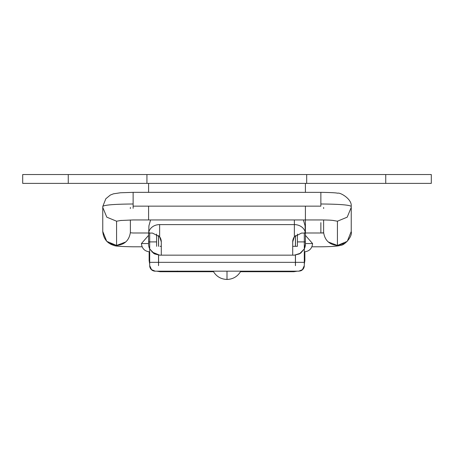 <?xml version="1.0" encoding="UTF-8"?>
<svg xmlns="http://www.w3.org/2000/svg" width="454" height="454" viewBox="0 0 454 454"><rect width="100%" height="100%" fill="white"/><g stroke="black" fill="none" stroke-linecap="round" stroke-linejoin="round"><path stroke-width="0.68" d="M323.628 231.727L323.668 232.766L320.864 232.993L305.406 232.993L320.864 232.993L320.864 222.642M323.685 232.981L320.864 232.993C320.864 215.19 320.864 215.19 320.864 232.993C320.864 250.79 320.864 250.79 320.864 232.993L323.668 232.766C324.968 240.541 329.553 244.768 337.43 245.449L347.27 241.341L351.231 231.466M351.231 207.416L351.192 206.371C349.41 204.93 339.297 204.135 320.864 203.988C339.297 204.135 349.41 204.93 351.192 206.371L351.231 207.416L347.202 217.165L337.43 221.212L337.43 245.449L337.43 221.212L332.81 220.406M320.864 206.15L133.13 206.15L320.864 206.15L320.864 192.36L133.13 192.343L133.13 208.307M133.13 203.988C114.697 204.135 104.59 204.93 102.808 206.371L102.808 206.36C104.59 204.93 114.697 204.135 133.13 203.988M109.096 243.248L116.57 245.449L116.57 221.212L116.57 245.449C124.447 244.768 129.032 240.541 130.326 232.766L130.372 231.727M133.13 232.993L130.326 232.766L133.13 232.993C133.13 215.19 133.13 215.19 133.13 232.993C133.13 215.19 133.13 215.19 133.13 232.993L148.594 232.993L133.13 232.993C133.13 250.79 133.13 250.79 133.13 232.993C133.13 250.79 133.13 250.79 133.13 232.993M102.769 231.466L106.73 241.341L116.57 245.449L125.73 241.976M121.19 220.406L116.57 221.212L106.792 217.165L102.763 207.416L102.808 206.371L105.827 198.75L110.328 195.05L113.472 193.818L120.435 192.768L133.13 192.348M344.898 243.248L337.43 245.449L328.265 241.976M320.864 232.993C320.864 250.79 320.864 250.79 320.864 232.993M227 271.174L227 279.454C233.112 279.216 237.714 276.458 240.802 271.174C237.714 276.458 233.112 279.216 227 279.454C220.888 279.216 216.286 276.458 213.198 271.174C216.286 276.458 220.888 279.216 227 279.454L227 271.174M298.777 271.174L300.627 270.856L298.777 271.174L302.682 269.557L304.299 265.652L304.299 248.934L300.639 253.201L294.362 255.159L161.295 255.159L292.705 255.159L292.705 241.908L294.362 236.755L294.362 219.952L294.362 224.599L159.638 224.599L159.638 236.755L161.295 241.908L161.295 255.159L159.638 255.159L153.662 253.406L149.695 248.928L149.695 265.652L151.313 269.557L155.217 271.174L298.777 271.174L155.217 271.174L153.373 270.856L155.217 271.174A5.522 5.522 0 0 1 149.695 265.652L151.659 269.875L153.373 270.856L151.659 269.875L149.695 265.652L149.695 241.908L156.602 241.908L156.602 234.105L156.602 246.323L156.602 241.908L148.594 241.908L148.594 244.116A11.044 11.044 0 0 0 149.695 248.928L149.695 241.908L148.594 241.908L148.611 244.717M305.406 235.66L305.406 244.116L304.305 248.928L304.299 262.338L295.469 262.338L295.469 265.652L295.469 262.338L158.588 262.338L158.531 265.652L158.531 255.103L158.531 262.338L149.695 262.338L158.588 262.338L158.588 255.108L158.531 262.338M158.531 246.323L158.531 235.507L158.531 246.323M295.469 262.338L295.469 255.103L295.469 262.338L304.299 262.338L304.299 265.652L302.336 269.875L304.299 265.652A5.522 5.522 0 0 1 300.627 270.856L302.336 269.875L300.627 270.856M295.469 246.323L295.469 235.512L295.469 246.323M295.412 235.564L295.412 246.323L295.412 235.564M295.412 255.108L295.412 262.338L295.412 255.108M158.588 246.323L158.588 235.564L158.588 246.323M295.412 262.338L295.412 265.652L295.412 262.338L158.588 262.338M148.594 183.382L148.594 192.343L148.594 183.382M148.594 206.15L148.594 219.952M148.594 235.66L148.594 241.908L148.594 233.072L152.459 233.072L159.638 236.755L159.638 224.599A11.044 9.33 180 0 0 148.753 232.34A11.044 9.33 0 0 1 159.638 224.599L294.362 224.599L294.362 236.755L301.541 233.072L304.265 233.072L305.247 232.34A11.044 9.33 180 0 0 294.362 224.599A11.044 9.33 0 0 1 305.247 232.34L305.088 225.888L303.448 219.952M305.406 183.382L305.406 192.343L305.406 183.382M292.705 246.323L297.398 246.323L297.398 241.908L304.305 241.908L304.305 248.928L304.305 241.908L305.406 241.908L305.406 206.15L305.406 233.072L301.541 233.072L294.362 236.755A8.836 8.836 0 0 0 292.705 241.908L294.362 236.755M305.406 244.229L305.406 241.908L297.398 241.908L297.398 234.105L297.398 246.323L293.948 246.323M306.683 174.546L431.3 174.546L431.3 183.382L431.3 174.546L306.683 174.546L306.683 183.382L431.3 183.382L385.747 183.382L385.747 174.546L385.747 183.382L306.683 183.382L306.683 174.546L226.813 174.546L306.683 174.546M22.7 174.546L226.813 174.546L146.937 174.546L146.937 183.382L306.683 183.382L146.937 183.382L146.937 174.546L68.253 174.546L68.253 183.382L146.937 183.382L68.253 183.382L68.253 174.546L22.7 174.546L22.7 183.382L68.253 183.382L22.7 183.382L22.7 174.546M160.052 246.323L161.295 246.323M161.295 255.159L161.295 241.908L159.638 236.755L161.295 241.908A8.836 8.836 0 0 0 159.638 236.755L152.459 233.072L149.735 233.072L152.459 233.072M292.705 255.159L292.705 241.908M148.708 245.699L149.003 247.095M151.829 251.925L159.638 255.159L154.502 253.894L149.695 248.928A11.044 11.044 0 0 1 148.594 244.116M305.406 244.116A11.044 11.044 0 0 1 304.305 248.928L299.487 253.899L294.362 255.159L300.679 253.179M150.552 219.952L148.912 225.871L148.753 232.34L149.735 233.072L148.753 232.34L148.912 225.871L150.575 219.952M303.425 219.952L305.088 225.888L305.247 232.34M304.305 241.908L304.305 233.072L304.305 241.908M149.695 233.072L149.695 241.908L149.695 233.072M159.638 255.159L154.649 253.962M160.188 271.174L160.188 271.725L213.505 271.725L160.188 271.725L160.188 271.174M240.495 271.725L293.812 271.725L293.812 271.174L293.812 271.725L240.495 271.725M284.976 271.577L276.69 271.577L276.69 271.174L276.69 271.577L284.976 271.577L284.976 271.174M177.31 271.174L177.31 271.577L169.024 271.577L177.31 271.577L177.31 271.072M149.145 260.681L149.145 251.828L149.145 260.681L149.695 260.681L149.145 260.681L149.695 264.126M304.855 260.681L304.855 251.828L304.855 260.681L304.299 264.132L304.855 260.681L304.299 260.681L304.855 260.681M169.024 271.577L169.024 271.174M156.726 271.174L160.188 271.725M297.256 271.174L293.812 271.725M148.594 243.565L141.415 243.565C141.943 248.559 144.701 251.323 149.695 251.845C144.701 251.323 141.943 248.559 141.415 243.565L148.594 235.354L141.415 243.565L148.594 243.565M304.299 251.845C309.293 251.323 312.057 248.559 312.585 243.565L305.406 243.565L312.585 243.565L305.406 235.359L312.585 243.565C312.057 248.559 309.293 251.323 304.299 251.845M351.237 231.688L351.237 207.45M323.668 208.528L323.628 207.489M351.192 206.36C352.31 199.255 340.108 192.156 337.691 193.222C336.091 192.78 330.478 192.49 320.864 192.348M130.372 207.489L130.326 208.528M130.372 231.688L130.372 219.969M142.068 246.794L133.13 246.794C121.201 246.579 114.862 246.142 114.107 245.489C107.32 243.531 103.54 238.917 102.763 231.648M102.763 207.45L102.763 231.688M133.13 219.946L120.372 220.513M102.763 207.416L102.808 206.36M133.13 219.952L320.864 219.952M333.628 220.513C331.959 220.292 329.899 220.025 320.864 219.946M323.628 219.969L323.628 231.688M311.926 246.794L320.864 246.794C331.499 246.687 338.043 246.204 340.489 245.336C344.183 245.654 352.644 236.789 351.231 231.648M431.3 174.546L431.3 183.382"/></g></svg>
